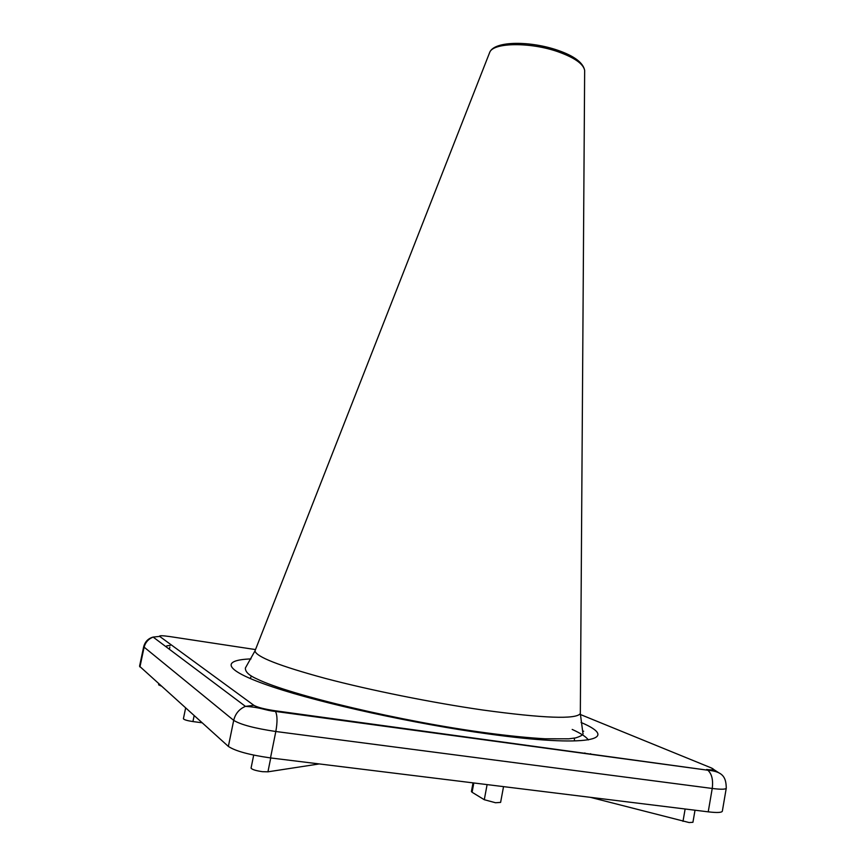 <?xml version="1.0" encoding="UTF-8"?>
<svg xmlns="http://www.w3.org/2000/svg" width="866" height="866" viewBox="0 0 866 866"><rect width="100%" height="100%" fill="white"/><g stroke="black" fill="none" stroke-linecap="round" stroke-linejoin="round"><path stroke-width="1.3" d="M695.019 810.219L692.93 822.299L689.12 822.548L590.331 797.326M503.536 786.631L500.613 802.392L495.569 802.75L484.289 799.719L472.078 792.26L471.418 791.513L473.031 782.875M270.733 757.956L267.94 771.822L262.409 771.682C255.611 770.675 251.833 769.473 251.064 768.077L253.695 755.109M583.673 731.24L582.937 731.12M255.492 649.576L169.953 636.586C162.429 635.525 158.998 635.46 159.669 636.402L253.879 705.325C257.473 707.349 264.455 709.146 274.814 710.715L707.847 770.22C711.841 773.901 713.303 779.985 712.231 788.461L275.821 731.499C254.756 728.382 240.716 724.669 233.701 720.36L143.669 646.783L139.556 666.235L228.364 746.416C235.325 751.071 249.365 754.903 270.495 757.923L708.226 811.843C717.091 812.871 721.8 812.654 722.341 811.171L726.271 788.147C725.751 789.456 721.075 789.565 712.231 788.461L708.226 811.843M202.038 722.764L192.923 721.573C187.186 720.696 184.014 719.754 183.397 718.748L185.627 708.02M267.94 771.822L319.273 763.931M161.098 685.98L158.619 684.811L158.814 683.923M165.85 646.61L166.813 645.884M166.954 645.809L170.266 645.419M580.339 712.101L580.328 713.541C576.377 719.516 543.794 718.336 482.6 709.99C432.026 702.683 370.183 690.245 325.226 678.381C279.372 665.922 255.968 656.764 254.994 650.886L255.513 649.543M250.988 658.907C220.04 660.044 223.677 670.544 273.158 687.084C322.249 703.549 414.814 723.889 488.099 733.913C588.523 747.878 621.55 739.553 581.064 722.471M584.658 71.726L584.658 70.362C583.37 63.878 574.548 57.697 558.18 51.808C530.641 42.023 493.663 42.466 489.82 52.101L489.322 53.367M572.188 729.432C580.934 733.405 586.314 736.912 588.317 739.943M159.669 636.402L153.141 637.073C148.335 639 145.315 642.453 144.059 647.443L139.935 666.961M143.669 646.783C145.044 641.684 148.194 638.448 153.141 637.073L245.435 706.364C239.222 709.038 235.314 713.703 233.701 720.36L228.364 746.416M274.814 710.715L275.475 711.43C277.401 715.251 277.521 721.941 275.821 731.499L270.495 757.923M706.602 769.506C713.909 770.361 715.457 769.82 711.257 767.904L580.296 714.472M726.271 788.147C726.033 778.599 724.128 771.552 707.847 770.22L275.475 711.43C264.801 710.466 261.878 707.425 245.435 706.364L253.879 705.325M711.257 767.904L719.116 772.992M169.379 636.499L169.953 636.586M194.146 715.662L192.923 721.573M472.078 792.26L473.821 782.972M487.103 784.607L484.289 799.719M331.981 718.499L331.862 719.094M685.136 808.996L682.993 821.358M590.601 753.712L590.493 754.264M169.844 647.108L169.39 649.273M251.378 675.945L250.317 678.381M486.735 732.928C509.035 735.883 528.433 737.832 544.92 738.774L568.778 738.817L575.619 737.908C581.367 736.1 583.792 734.465 582.883 733.004L580.328 713.541L584.658 70.362C583.121 62.677 574.234 55.998 557.985 50.347C530.88 40.908 494.93 40.605 489.82 52.101L254.994 650.886L245.381 668.011C245.175 671.854 249.105 675.534 257.159 679.041C289.98 695.127 402.105 721.703 486.735 732.928M332.836 718.618L332.717 719.213M584.907 752.933L584.799 753.485M166.792 645.928L166.543 647.129M574.461 740.798L574.375 738.146"/></g></svg>

